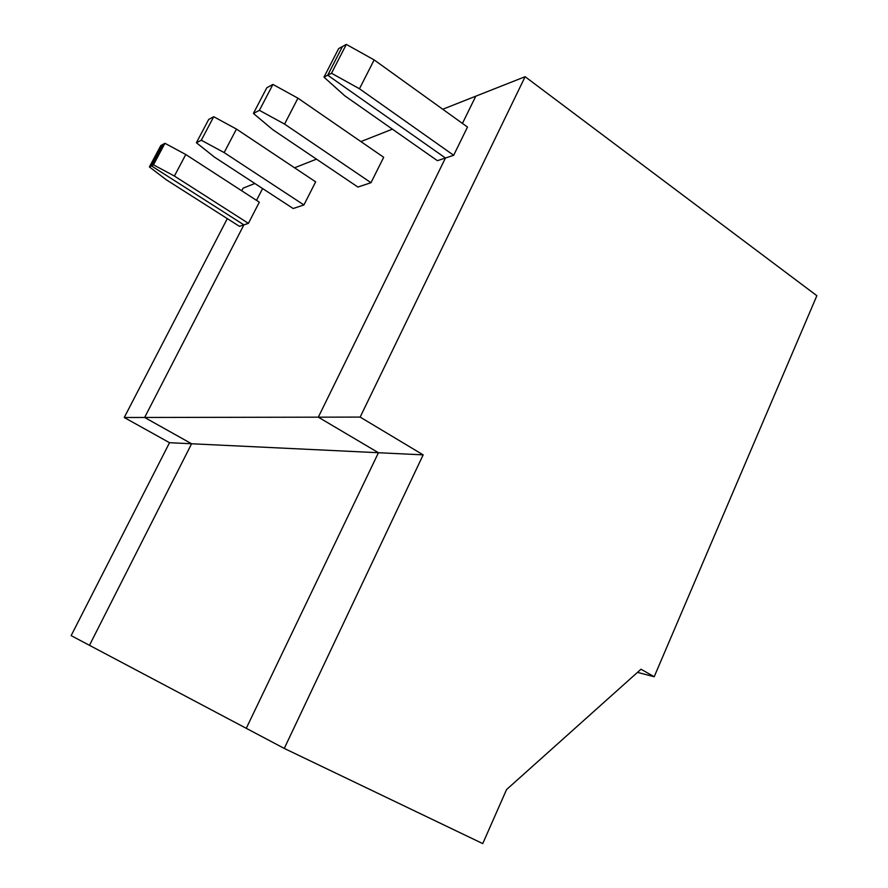 <?xml version="1.0" encoding="UTF-8"?>
<svg xmlns="http://www.w3.org/2000/svg" width="888" height="888" viewBox="0 0 888 888"><rect width="100%" height="100%" fill="white"/><g stroke="black" fill="none" stroke-linecap="round" stroke-linejoin="round"><path stroke-width="1.33" d="M442.746 109.246L475.779 96.193L462.437 123.399L475.779 96.193L525.119 76.701L816.86 295.704L654.201 676.734L641.003 669.219L506.537 789.587L482.75 843.6L284.271 748.429L246.265 728.315L378.443 452.725L318.315 417.171L445.454 158.02L327.716 75.203L342.479 46.498L338.672 48.574L323.976 77.134L344.688 95.738L437.396 160.684L453.668 155.289L359.474 88.767L331.502 73.26L323.976 77.134M525.119 76.701L360.151 417.094L423.154 454.867L284.271 748.429M654.201 676.734L637.473 672.383M153.469 164.824L164.935 143.301L185.781 154.523L259.318 202.187L248.418 223.354L174.392 176.035L153.469 164.824L151.415 165.878L243.889 224.864L144.633 417.471L191.597 443.767L89.466 645.321L246.265 728.315L378.443 452.725L423.154 454.867M331.502 73.26L346.331 44.4L374.148 59.918L467.499 127.051L453.668 155.289M360.151 417.094L318.315 417.171L445.454 158.02L327.716 75.203L342.479 46.498L346.331 44.4M374.148 59.918L359.474 88.767M392.385 129.149L360.894 141.581M316.483 159.141L294.561 167.799M272.927 84.427L266.811 87.757L253.402 113.431L272.738 129.659L357.908 187.046L370.995 182.706L284.56 124.087L259.407 110.334L272.927 84.427L297.946 98.191L383.694 157.298L370.995 182.706M213.708 116.717L208.713 119.436L196.392 142.746L214.485 157.132L293.173 208.514L303.918 204.95L224.142 152.581L201.299 140.226L213.708 116.717L236.452 129.071L315.651 181.851L303.918 204.95M236.452 129.071L224.142 152.581M201.299 140.226L196.392 142.746M378.443 452.725L318.315 417.171L144.633 417.471L191.597 443.767L378.443 452.725M262.604 188.556L256.51 200.366L262.604 188.556M164.935 143.301L162.848 144.444L151.415 165.878L149.395 166.922L166.356 179.82L239.438 226.34L248.418 223.354M297.946 98.191L284.56 124.087M259.407 110.334L253.402 113.431M185.781 154.523L174.392 176.035M71.14 635.63L169.519 442.701L191.597 443.767L89.466 645.321L71.14 635.63M227.306 218.614L124.231 417.504L169.519 442.701M254.845 183.494L243.101 188.134L241.725 190.787M149.395 166.922L160.784 145.577L162.848 144.444L151.415 165.878L243.889 224.864L144.633 417.471L124.231 417.504"/></g></svg>
